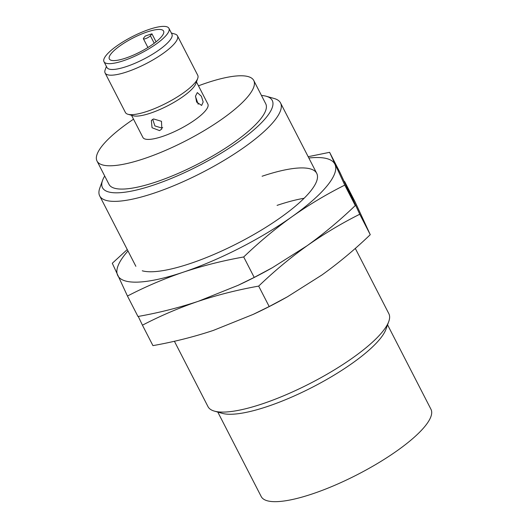 <?xml version="1.0" encoding="UTF-8"?>
<svg xmlns="http://www.w3.org/2000/svg" width="528" height="528" viewBox="0 0 528 528"><rect width="100%" height="100%" fill="white"/><g stroke="black" fill="none" stroke-linecap="round" stroke-linejoin="round"><path stroke-width="0.79" d="M261.452 95.456A95.436 24.453 152.8 0 1 266.257 96.254L274.164 98.492A101.673 26.05 152.8 0 1 280.553 102.973A101.673 26.05 152.8 0 1 245.269 146.546A101.673 26.05 152.8 0 1 154.334 193.043A101.673 26.05 152.8 0 1 99.7 195.921A101.673 26.05 152.8 0 1 99.779 188.113L102.564 180.385A95.436 24.453 152.8 0 1 104.709 176.009M174.392 341.253L207.992 406.633A101.673 26.05 -27.2 0 0 214.381 411.114A101.673 26.05 -27.2 0 0 262.627 403.762A101.673 26.05 -27.2 0 0 388.773 321.493A101.673 26.05 -27.2 0 0 388.846 313.685L355.298 248.404M266.257 96.254A95.436 24.453 152.8 0 1 247.784 134.878A95.436 24.453 152.8 0 1 153.773 185.011A95.436 24.453 152.8 0 1 102.564 180.385M214.381 411.114L222.288 413.351A95.436 24.453 -27.2 0 0 267.577 406.448A95.436 24.453 -27.2 0 0 385.981 329.221L388.773 321.493M217.8 412.078L261.215 496.558A95.436 24.453 -27.2 0 0 312.497 493.858A95.436 24.453 -27.2 0 0 397.855 450.212A95.436 24.453 -27.2 0 0 430.98 409.312L387.565 324.832M198.475 85.813A88.117 22.572 152.8 0 1 206.415 82.988A88.117 22.572 152.8 0 1 253.763 80.494A88.117 22.572 152.8 0 1 223.179 118.259A88.117 22.572 152.8 0 1 144.368 158.565A88.117 22.572 152.8 0 1 97.02 161.053A88.117 22.572 152.8 0 1 133.525 119.189M253.763 80.494L265.742 103.805A88.117 22.572 152.8 0 1 235.158 141.57A88.117 22.572 152.8 0 1 156.347 181.87A88.117 22.572 152.8 0 1 108.999 184.358L97.02 161.053M171.349 33.033L174.907 34.043A40.669 10.421 152.8 0 1 177.461 35.831L197.749 75.299A40.669 10.421 152.8 0 1 197.716 78.421L195.855 83.576A36.511 9.352 152.8 0 1 150.559 113.124A36.511 9.352 152.8 0 1 133.234 115.764L127.961 114.272A40.669 10.421 152.8 0 1 125.407 112.477L105.118 73.009A40.669 10.421 152.8 0 1 105.151 69.887L106.405 66.409M196.462 81.899L207.867 104.082A36.511 9.352 152.8 0 1 195.195 119.731A36.511 9.352 152.8 0 1 162.538 136.429A36.511 9.352 152.8 0 1 142.916 137.465L131.518 115.276M159.542 130.601L152.044 127.736L151.358 120.417L153.556 118.952L161.476 121.301L161.832 129.017L159.542 130.601M198.198 104.234L195.485 96.492M196.621 102.076L195.518 96.096L197.32 92.585L201.392 96.261L203.168 102.01L201.643 105.428L196.621 102.076M197.716 78.421A40.669 10.421 152.8 0 1 147.259 111.329A40.669 10.421 152.8 0 1 127.961 114.272M152.704 119.315L154.902 125.921L161.66 128.027L162.69 127.545M177.461 35.831A40.669 10.421 152.8 0 1 163.35 53.262A40.669 10.421 152.8 0 1 126.971 71.861A40.669 10.421 152.8 0 1 105.118 73.009M168.934 28.327L171.923 34.155A36.511 9.352 152.8 0 1 159.251 49.804A36.511 9.352 152.8 0 1 126.601 66.502A36.511 9.352 152.8 0 1 106.979 67.538L103.983 61.71A36.511 9.352 152.8 0 1 116.655 46.061A36.511 9.352 152.8 0 1 149.312 29.363A36.511 9.352 152.8 0 1 168.934 28.327A36.511 9.352 152.8 0 1 156.262 43.976A36.511 9.352 152.8 0 1 123.605 60.674A36.511 9.352 152.8 0 1 103.983 61.71M156.064 41.837L151.952 33.838L150.381 35.759A4.066 1.043 152.8 0 1 146.527 38.273A4.066 1.043 152.8 0 1 143.405 38.742A4.066 1.043 152.8 0 1 143.669 38.016L145.24 36.095A30.499 7.814 152.8 0 1 148.691 34.855A30.499 7.814 152.8 0 1 151.952 33.838M147.193 31.937A30.499 7.814 152.8 0 1 163.588 31.079A30.499 7.814 152.8 0 1 153.001 44.147A30.499 7.814 152.8 0 1 125.723 58.1A30.499 7.814 152.8 0 1 109.329 58.958A30.499 7.814 152.8 0 1 119.915 45.89A30.499 7.814 152.8 0 1 147.193 31.937M277.075 205.372A101.673 26.05 152.8 0 1 304.102 198.271A101.673 26.05 -27.2 0 0 277.075 205.372M238.768 284.995A122.008 31.258 -27.2 0 0 271.96 267.94M127.981 250.945A122.008 31.258 -27.2 0 0 117.645 275.312A122.008 31.258 -27.2 0 0 183.355 272.164A122.008 31.258 -27.2 0 0 292.01 216.691C308.986 204.745 326.575 194.218 344.784 185.11L355.285 205.55C339.966 220.275 323.869 233.699 306.986 245.824C323.961 233.884 341.55 223.357 359.759 214.243L344.586 181.46L355.093 201.901L370.26 234.683C354.941 249.414 338.837 262.838 321.961 274.963L287.423 296.802L269.188 306.544L258.68 286.103C274.006 271.379 290.103 257.954 306.986 245.824L272.448 267.663L254.212 277.411L243.705 256.971C259.03 242.24 275.128 228.815 292.01 216.691A122.008 31.258 -27.2 0 0 334.963 164.366A122.008 31.258 -27.2 0 0 308.834 157.997M138.257 316.437L142.441 325.189C160.274 315.896 178.906 307.936 198.323 301.297C217.84 294.842 237.956 289.78 258.68 286.103M359.759 214.243L370.26 234.683M269.188 306.544L253.156 314.404L213.299 330.436C193.783 336.89 173.666 341.953 152.942 345.629L142.441 325.189M253.156 314.404L254.45 313.804A122.008 31.258 -27.2 0 0 286.321 297.422L287.423 296.802M262.099 176.24A101.673 26.05 152.8 0 1 316.655 181.17A101.673 26.05 152.8 0 1 190.509 263.439A101.673 26.05 152.8 0 1 142.263 270.791M344.784 185.11L329.611 152.321L308.167 156.697M127.261 249.546L112.292 263.267L127.466 296.05C145.299 286.757 163.931 278.797 183.355 272.164C202.864 265.709 222.988 260.641 243.705 256.971M254.212 277.411L238.181 285.272L198.323 301.297C178.814 307.751 158.69 312.814 137.966 316.49L127.466 296.05M355.285 205.55L340.118 172.768L329.611 152.321M238.181 285.272L239.474 284.665A122.008 31.258 -27.2 0 0 271.346 268.283L272.448 267.663M150.381 35.759L154.229 43.25M99.7 195.921L135.874 266.31M280.553 102.973L316.734 173.362M147.919 47.52L143.405 38.742"/></g></svg>
